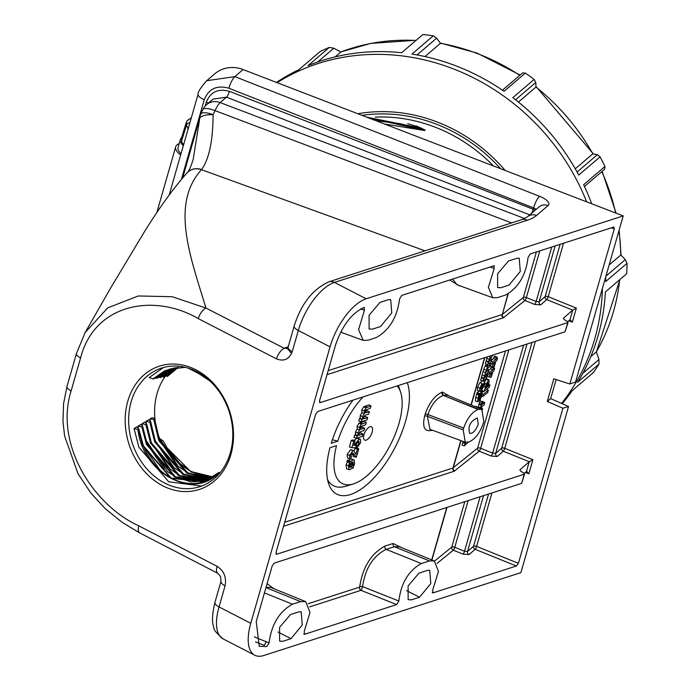 <?xml version="1.0" encoding="UTF-8"?>
<svg xmlns="http://www.w3.org/2000/svg" width="690" height="690" viewBox="0 0 690 690"><rect width="100%" height="100%" fill="white"/><g stroke="black" fill="none" stroke-linecap="round" stroke-linejoin="round"><path stroke-width="1.03" d="M225.095 585.819C226.656 577.357 223.974 570.846 217.048 566.292A9.971 4.433 117.3 0 0 217.937 573.381L220.584 576.59L220.981 581.308A9.971 3.648 -164 0 0 225.095 585.819L219.041 606.941L250.763 623.303A44.859 19.984 117.3 0 0 254.817 655.241A44.859 19.984 117.3 0 0 263.873 655.5L520.916 572.631L568.543 406.531L550.655 398.604L556.114 379.552M205.982 81.351L214.84 73.752A31.154 28.178 49.5 0 1 243.078 69.561L623.199 215.91L366.157 298.779A44.859 19.984 117.3 0 0 330.036 346.846L298.313 330.484A9.971 3.648 -164 0 1 294.199 325.973L288.144 347.096L287.342 348.467L284.237 348.303L288.256 346.673M614.014 227.105L613.539 227.114L614.316 228.873L569.845 383.968L575.572 382.001L623.199 215.91M569.845 383.968L553.803 378.81L547.308 401.468L562.885 408.238L518.414 563.325L516.37 565.998L475.143 549.309L469.114 554.562A2.493 2.251 -131 0 1 467.535 551.482L473.564 546.239A2.493 2.251 -131 0 0 475.143 549.309A2.493 0.483 112 0 0 476.6 546.402L518.414 563.325M524.167 473.331L526.867 471.356M275.966 553.768L276.785 554.217L524.59 474.108L521.614 483.371L524.176 474.453L523.745 473.03L520.614 471.132L519.889 469.856L529.256 461.722L526.479 471.391L528.894 473.737L525.219 472.452M468.174 500.604L454.779 547.291L464.517 551.232L467.535 551.482L483.543 495.644M434.571 561.039L451.76 547.11A2.493 2.243 -129 0 0 453.321 550.197L437.037 563.394M267.09 583.68L273.827 588.682M308.206 603.698L359.654 587.112C362.595 567.37 371.004 553.699 384.873 546.101A2.493 2.044 -107.5 0 0 386.176 549.343C373.057 556.036 365.2 568.465 362.586 586.621L398.863 601.007L396.672 604.587L360.948 590.338A2.493 0.457 111.8 0 0 362.586 586.621A2.493 1.647 -178.7 0 0 359.654 587.112A2.493 2.035 -107.9 0 0 360.948 590.338L309.586 606.898M384.873 546.101L393.093 543.504L402.373 547.964M254.377 636.896L265.917 641.631A2.493 0.457 111.7 0 1 264.261 645.392L255.55 641.898M265.917 641.631L269.065 642.882C271.472 624.485 279.26 611.59 292.431 604.207L300.659 601.611L305.636 601.585L270.885 587.492L266.142 587.268M393.093 543.504A2.493 2.044 -107.5 0 0 394.395 546.739L386.176 549.343L421.28 563.532L429.508 560.927L434.277 560.91L438.478 571.458L432.682 590.071L433.035 592.865L432.535 592.865M434.277 560.91L399.527 546.808L394.395 546.739L429.508 560.927M480.145 496.74L464.517 551.232A2.493 0.483 -68 0 1 463.059 554.139L453.321 550.197A2.493 0.483 -68 0 0 454.779 547.291A2.493 0.914 -164 0 0 452.028 546.972A2.493 0.914 -164 0 0 451.76 547.11L464.784 501.699M529.256 461.722L532.913 459.713L528.894 473.737M508.849 349.899L480.645 448.276L492.643 453.132L495.661 453.382L501.699 448.138A2.493 2.251 -131 0 0 503.277 451.217A2.493 0.483 112 0 0 504.735 448.31L532.913 459.713M523.615 345.138L492.643 453.132A2.493 0.483 -68 0 1 491.185 456.047L479.188 451.182A2.493 2.243 51 0 1 477.618 448.095L505.468 350.986M567.646 321.73L570.337 319.755M319.436 402.158L320.255 402.606L568.06 322.506L565.093 331.769L567.646 322.851L567.215 321.419L564.084 319.522L563.368 318.245L572.726 310.112L569.949 319.789L572.364 322.127L568.698 320.841M572.726 310.112L576.383 308.111L572.364 322.127M572.717 310.12L546.747 299.607A2.493 2.251 49 0 1 545.169 296.536A2.493 0.914 -164 0 1 545.454 296.381A2.493 0.914 -164 0 1 548.205 296.7L576.383 308.111M508.245 293.828L502.337 314.442L523.365 297.407A2.493 2.243 -129 0 0 524.926 300.495L534.664 304.437A2.493 0.483 112 0 0 536.121 301.53L539.132 301.78L545.169 296.536L560.133 244.338M459.557 285.669A2.493 2.035 -108.2 0 0 459.488 285.893L449.604 279.968M452.554 279.019L456.97 284.72L492.781 297.778L488.382 287.299L494.213 268.47L489.917 266.97M494.316 265.693L401.753 295.398L399.553 298.986C397.19 317.219 389.471 330.062 376.386 337.514L368.124 340.23L363.182 340.368L358.593 329.639L364.441 310.276L360.663 308.965M361.25 309.163A2.493 0.5 109 0 0 361.439 308.568M283.599 526.134L284.444 525.978A2.493 2.035 -107.9 0 1 283.788 525.452M397.138 385.917A56.321 25.09 117.3 0 1 400.605 392.101A56.321 25.09 117.3 0 1 390.35 444.947A56.321 25.09 117.3 0 1 353.245 483.949A56.321 25.09 117.3 0 1 336.548 445.628L329.975 447.75A68.284 30.412 117.3 0 0 328.587 483.578A68.284 30.412 117.3 0 0 380.759 469.925A68.284 30.412 117.3 0 0 407.29 382.639M352.926 400.166A68.284 30.412 117.3 0 0 331.252 443.291L337.824 441.169A56.321 25.09 117.3 0 1 363.078 396.897M349.037 469.649L346.622 468.872L346.07 464.862L347.363 461.895L346.975 461.179L347.907 459.945L350.563 461.679L352.961 459.851L354.082 459.833L354.557 463.749L352.857 468.415L352.512 467.777L350.072 469.588L349.037 469.649L348.493 465.741L350.21 461.015M348.26 460.618L350.649 458.824L354.082 459.833M354.16 450.932L354.927 448.267L356.506 447.758L358.748 448.802L356.307 457.289L353.211 456.452M353.996 456.504L351.426 453.684M356.307 457.289L353.237 453.175L352.392 452.968L350.753 455.046L351.495 456.426L350.684 458.798L349.925 458.764L347.519 457.979L347.122 454.503L350.537 449.682L353.832 450.708L355.868 454.331L357.325 449.268L358.748 448.802M359.119 439.194L360.56 439.565L360.585 442.73L357.058 447.715L357.472 445.775L359.335 443.23L358.481 441.514L356.506 443.972L355.816 447.793L351.848 447.715L349.39 446.939L351.262 440.418L352.84 439.91L355.074 440.962L353.806 445.386L355.324 445.447L355.471 443.748L359.119 439.194L356.799 438.167L358.282 438.547M354.125 440.513L356.799 438.167M360.12 434.976L362.974 434.053L362.302 436.391L356.463 438.271L354.005 437.512L354.738 434.942L355.54 434.683L355.462 432.069L357.127 429.154L357.066 426.489L358.955 423.237L364.079 421.34L366.321 422.392L365.648 424.721L360.999 426.48L360.284 427.8L360.525 429.292L364.648 428.223L363.975 430.551L360.749 431.595L358.619 433.596L358.835 435.14L360.12 434.976L358.498 434.252M360.266 427.869L362.405 427.179L364.648 428.223M358.593 433.7L360.732 433.01L362.974 434.053M364.846 418.511L367.692 417.588L367.028 419.925L361.189 421.806L358.722 421.047L359.464 418.476L360.266 418.218L360.189 415.613L361.853 412.689L361.793 410.024L363.673 406.772L368.796 404.883L371.039 405.927L370.375 408.264L365.726 410.015L365.001 411.335L365.243 412.827L369.366 411.757L368.702 414.095L365.476 415.13L363.337 417.131L363.552 418.683L364.846 418.511L363.216 417.795M364.984 411.404L367.132 410.714L369.366 411.757M363.311 417.234L365.459 416.544L367.692 417.588M372.152 432.121A7.478 3.329 -62.7 0 1 366.364 440.056A7.478 3.329 -62.7 0 1 363.768 435.502A7.478 3.329 -62.7 0 1 367.244 428.757A7.478 3.329 -62.7 0 1 371.643 426.894A7.478 3.329 -62.7 0 1 372.152 432.121M361.189 421.806L361.853 419.477L362.785 419.175L362.612 416.493L364.32 413.569L364.216 410.904L366.028 407.781L371.039 405.927M366.554 412.672L364.898 411.939M367.304 407.135L364.984 406.108M366.028 407.781L363.673 406.772M364.216 410.904L361.793 410.024M364.32 413.569L361.853 412.689M362.612 416.493L360.189 415.613M362.785 419.175L360.266 418.218M361.853 419.477L359.464 418.476M356.463 438.271L357.135 435.942L358.058 435.64L357.894 432.949L359.602 430.034L359.499 427.369L361.301 424.238L366.321 422.392M361.827 429.137L360.171 428.404M362.578 423.6L360.266 422.573M361.301 424.238L358.955 423.237M359.499 427.369L357.066 426.489M359.602 430.034L357.127 429.154M357.894 432.949L355.462 432.069M358.058 435.64L355.54 434.683M357.135 435.942L354.738 434.942M357.825 438.159L360.56 439.565M351.848 447.715L353.651 441.419L355.074 440.962M359.093 441.462L358.481 441.514M355.471 443.748L354.393 443.351M355.324 445.447L353.953 444.869M353.651 441.419L351.262 440.418M359.335 443.23L356.911 442.35M357.472 445.775L356.437 445.352M357.058 447.715L355.962 447.379M349.925 458.764L349.554 455.383L352.849 450.708L350.537 449.682M352.849 450.708L353.832 450.708M350.917 456.409L351.495 456.426L350.649 456.03M349.554 455.383L347.122 454.503M357.325 449.268L354.927 448.267M350.33 463.697L349.511 465.362L349.83 467.303L351.943 466.716L350.33 463.697M351.141 462.757L352.745 465.759L353.539 464.103L352.34 462.171L351.141 462.757M353.159 462.11L352.34 462.171M353.539 464.103L351.115 463.223M350.718 467.268L349.399 466.682M351.943 466.716L349.442 465.784M352.857 468.415L352.116 468.191M352.961 459.851L350.649 458.824M349.442 462.041L346.975 461.179M349.813 462.74L347.363 461.895M348.493 465.741L346.07 464.862M332.39 439.763L337.824 441.169M327.517 479.49A62.307 27.755 117.3 0 0 345.724 486.243L353.245 483.949M432.173 430.137L431.517 430.379A2.493 2.035 71.8 0 1 431.681 429.956M469.079 441.962C475.263 439.047 479.99 432.854 483.267 423.367L483.776 421.59L481.818 409.274L477.998 409.437C471.779 412.301 467.027 418.502 463.714 428.059L427.904 414.543L427.395 416.329L429.948 429.327L465.284 442.204L469.079 441.962M478.265 424.178L477.29 417.95C470.157 421.331 467.639 426.489 469.726 433.423C473.047 433.544 475.893 430.457 478.265 424.178M431.517 430.379L431.06 430.526C424.359 431.673 422.22 426.834 424.643 416.01A2.493 0.914 16 0 1 427.395 416.329L463.197 429.844L463.714 428.059M463.197 429.844L465.284 442.204M481.818 409.274L447.534 395.361L443.808 395.292A2.493 2.044 72.5 0 1 442.506 392.058L449.587 396.198M478.446 409.291L443.351 395.43C436.658 398.018 431.509 404.392 427.904 414.543A2.493 0.914 16 0 0 425.152 414.233C429.068 402.926 434.7 395.586 442.048 392.196L442.506 392.058M477.998 409.437L443.351 395.43A2.493 2.044 72.5 0 1 442.048 392.196M431.06 430.526A2.493 2.035 71.8 0 1 431.379 429.844M488.555 384.339L489.883 384.934L489.21 387.28L484.173 391.29L481.836 390.557L482.06 389.79M484.854 381.199L486.916 378.957L489.124 379.957L488.537 380.181L489.21 381.88L487.942 386.478L489.883 384.934M482.215 392.377L483.742 391.152M478.903 408.092L479.636 407.411M490.581 377.447L489.089 374.316L489.676 372.264L492.807 369.771L494.057 367.451L493.566 369.167L494.609 368.339L493.936 370.677L492.893 371.505L491.366 376.826L490.581 377.447L488.279 376.688L486.795 373.463M488.856 370.151L490.538 368.805L491.703 366.554M493.212 354.936L489.477 359.731L489.408 361.155L491.953 359.343L491.28 361.681L487.658 364.57L485.32 363.837L487.382 356.816M482.94 381.035L487.433 366.839L490.573 364.139L489.909 366.476L486.993 369.021L486.416 370.401L486.372 371.763L488.9 369.969L488.235 372.315L484.76 376.197L484.691 377.62L487.235 375.8L486.562 378.146L482.94 381.035L480.602 380.302L483.707 369.288L485.191 365.864L486.873 364.32M483.095 380.906L484.406 381.492L484.846 384.304L481.085 390.713L479.748 391.316L477.445 390.549L477.54 387.288L479.921 382.562L482.103 383.614L480.378 388.461L480.49 389.151L481.525 388.729L481.749 386.572L485.018 381.268L482.81 380.268M480.55 382.864L481.939 380.716M493.531 367.158L492.039 364.027L492.625 361.974L495.756 359.481L497.007 357.161L496.515 358.878L497.559 358.05L496.886 360.387L495.843 361.215L494.316 366.537L493.531 367.158L491.228 366.399L490.418 364.691M490.029 363.88L489.84 362.828M491.806 359.861L493.488 358.515L494.825 356.126L497.007 357.161M468.182 442.238L464.344 445.861L462.015 445.128L463.188 441.445M475.514 406.712L476.005 406.324L478.067 407.747M477.773 401.813L475.47 401.054L475.66 397.371L477.316 392.377L479.654 393.981L481.922 391.584L481.724 395.197L480.162 399.941L480.042 399.398L477.773 401.813L477.954 398.225L479.524 393.421M477.445 392.946L479.041 390.807M482.534 401.511L484.82 402.468L484.147 404.806L480.525 407.695L482.293 401.847L482.974 401.718L482.491 404.047L484.82 402.468M480.525 407.695L478.187 406.962L480.05 400.847L482.974 401.718M494.609 368.339L493.902 368.003M491.159 375.507L492.134 372.108L490.254 373.609L491.159 375.507M494.057 367.451L493.229 367.063M493.298 368.055L491.03 367.089M492.807 369.771L490.538 368.805M489.676 372.264L488.399 371.72M489.089 374.316L486.769 373.531M484.173 391.29L486.347 383.925L488.537 380.181L486.321 379.181M485.605 388.349L487.192 387.081L487.882 382.51L485.605 388.349M487.192 387.081L486.096 386.616M486.347 383.925L485.07 383.433M486.519 389.427L488.356 390.255L487.683 392.593L482.646 396.612L483.319 394.266L482.077 393.74M483.319 394.266L488.356 390.255M482.646 396.612L481.404 396.215M482.293 401.847L480.05 400.847M481.724 403.348L479.421 402.494M481.836 404.849L479.447 403.978M481.197 405.358L478.929 404.392M481.189 409.015L481.672 408.549L479.447 407.548M481.672 408.549L482.353 408.316L482.629 409.731M479.265 395.957L478.601 397.664L479.067 399.243L479.843 398.492L479.265 395.957M478.55 399.441L479.067 399.243L478.377 398.923M479.861 394.904L480.43 397.431L481.085 395.724L480.62 394.119L479.861 394.904M481.128 393.912L480.62 394.119M481.085 395.724L479.947 395.301M479.843 398.492L478.515 397.992M481.266 391.808L480.128 391.29M478.955 394.551L476.626 393.723M479.084 395.137L476.764 394.318M477.954 398.225L475.66 397.371M464.344 445.861L465.5 442.281M465.595 443.066L463.249 442.152M465.017 443.523L462.749 442.549M494.109 365.217L495.084 361.819L493.203 363.32L494.109 365.217M496.248 357.765L493.98 356.799M495.756 359.481L493.488 358.515M492.625 361.974L491.349 361.431M492.039 364.027L489.719 363.242M497.559 358.05L496.852 357.713M479.748 391.316L479.843 388.142L482.103 383.614M482.293 387.815L484.07 384.96L483.785 383.795L482.379 386.4L482.612 387.685L482.189 387.495M484.07 384.96L483.121 384.606M481.749 386.572L481.154 386.348M481.525 388.729L480.404 388.28M479.843 388.142L477.54 387.288M487.235 375.8L485.294 374.877M488.9 369.969L486.976 369.055M490.573 364.139L489.081 363.432M488.261 365.993L486.036 364.984M487.433 366.839L485.191 365.864M486.01 370.142L483.707 369.288M485.751 372.643L483.423 371.798M484.406 375.731L482.103 374.877M484.182 378.232L481.836 377.327M483.604 378.689L481.344 377.723M491.953 359.343L490.021 358.421M487.658 364.57L490.409 355.842M490.469 356.178L489.952 355.988M489.124 359.266L486.83 358.412M488.9 361.776L486.562 360.861M488.33 362.233L486.062 361.258M276.267 554.191L276.785 554.217L276.052 552.423L315.692 414.198L317.693 411.525L565.093 331.769M266.426 646.582L259.224 646.289L256.24 621.526L272.222 565.8L274.223 563.135L521.614 483.371M269.065 642.882L266.883 646.435M305.636 601.585L310.026 612.384L304.204 631.523L304.575 634.283L304.083 634.283M303.764 633.938L304.575 634.283L396.672 604.587M398.863 601.007C401.011 583.266 408.48 570.777 421.28 563.532M432.216 592.52L433.035 592.865L516.37 565.998M613.539 227.114L530.205 253.98L528.014 257.603C525.901 275.172 518.492 287.618 505.779 294.932L497.525 297.649L492.781 297.778M493.842 265.71L494.213 268.47M364.441 310.276L364.053 307.55L364.527 307.542M364.053 307.55L363.604 307.697C351.486 313.407 342.119 325.87 335.504 345.095L319.53 400.821L320.255 402.606L319.737 402.589M425.014 250.832L201.497 169.68C170.145 204.266 190.483 257.008 205.974 308.059A9.971 4.442 117.2 0 0 198.272 318.633C154.931 293.19 94.703 302.953 80.575 357.955L71.122 390.911C54.156 444.809 94.073 505.736 138.854 525.858L217.048 566.292M80.575 357.955A9.971 3.648 16 0 1 76.461 353.444L85.163 332.511L110.762 287.816L144.9 230.986C159.597 207.388 173.656 188.008 187.068 172.845L187.128 172.776C188.603 171.793 190.604 167.437 193.122 159.709L199.841 117.938A14.956 5.882 5.1 0 1 213.089 114.695C212.969 140.665 209.148 158.959 201.601 169.567A14.956 13.326 42 0 0 187.128 172.776L187.128 172.776A14.956 13.326 42 0 0 187.102 172.811M511.626 222.913L215.03 110.624L213.089 114.695A14.956 5.063 25.7 0 0 200.678 114.178L200.678 114.178A14.956 14.956 0 0 0 199.772 116.541L181.953 178.701M200.531 115.42A14.956 5.063 25.7 0 1 200.678 114.178L202.817 109.658A14.956 4.399 25 0 1 215.03 110.624A14.956 3.312 110.8 0 1 220.145 102.577L524.633 218.532M206.646 104.613L206.646 104.613A14.956 13.524 49.5 0 1 220.145 102.577L226.467 97.178L213.063 99.127L206.646 104.613A14.956 14.956 0 0 0 202.817 109.658M85.163 332.511L107.752 307.844L138.311 295.958L172.146 296.717L205.974 308.059L284.237 348.303A9.971 4.442 117.2 0 0 276.526 358.878L198.272 318.633M217.937 573.381L139.742 532.947A9.971 4.433 -62.7 0 1 138.854 525.858M139.742 532.947L122.216 522.382L105.216 508.634L90.942 493.169L77.961 473.651L64.601 435.951L62.98 421.521L63.558 403.736L67.008 386.4A9.971 3.648 16 0 0 71.122 390.911M276.526 358.878C283.944 361.715 289.188 359.292 292.258 351.607A9.971 3.648 -164 0 1 288.144 347.096M169.171 195.02L198.082 94.211C197.771 92.115 200.643 87.621 206.681 80.73L234.824 76.616L539.528 196.288A14.956 5.468 -164 0 1 548.067 205.577L536.527 215.453A79.747 29.178 -164 0 1 527.358 220.214L334.426 282.417L366.157 298.779M508.513 260.975L497.602 273.792L497.628 287.54L500.845 287.73L509.048 285.091L520.286 271.446L519.216 258.207L516.715 258.336L508.513 260.975M388.194 299.771L379.992 302.418L369.081 315.227L369.115 328.975L372.324 329.165L380.526 326.525L391.765 312.889L390.695 299.65L388.194 299.771M427.214 570.457L429.715 570.337L430.784 583.576L419.546 597.212L411.344 599.86L408.135 599.662L408.101 585.922L419.011 573.105L427.214 570.457M298.692 611.901L301.194 611.78L302.263 625.011L291.025 638.655L282.822 641.295L279.614 641.105L279.579 627.357L290.49 614.54L298.692 611.901M230.909 454.4A64.8 52.949 72.1 0 1 162.728 485.777A64.8 52.949 72.1 0 1 127.788 401.218A64.8 52.949 72.1 0 1 195.969 369.84A64.8 52.949 72.1 0 1 230.909 454.4M250.763 623.303L330.036 346.846M562.885 408.238L568.543 406.531M547.308 401.468L550.655 398.604M196.702 371.625A62.307 50.913 -107.9 0 0 161.598 368.072A62.307 50.913 -107.9 0 0 132.264 442.989A62.307 50.913 -107.9 0 0 199.833 486.666A62.307 50.913 -107.9 0 0 232.78 432.647A62.307 50.913 -107.9 0 0 196.702 371.625M153.723 378.888L169.749 369.107L165.496 370.772L152.956 378.888L149.169 377.551L163.133 367.813M159.571 438.4A62.307 50.913 72.1 0 1 165.566 375.912M152.283 417.614L150.049 418.934L154.663 419.555L153.611 418.08L152.283 417.614M150.239 421.202L150.049 418.934M146.254 423.617L146.03 421.314L149.851 422.194L150.67 421.702L148.868 419.632L146.03 421.314M142.278 426.041L142.019 423.712L145.866 424.6L146.677 424.1L144.848 422.021L142.019 423.712M138.328 428.473L138.035 426.118L141.899 427.015L142.709 426.515L140.846 424.419L138.035 426.118M201.627 486.045L168.765 481.801L138.906 447.232L134.058 428.533L137.948 429.439L138.75 428.939L136.862 426.825L134.058 428.533M198.815 372.781L198.953 373.704L209.036 380.19M158.157 437.253L163.349 441.16L166.963 447.75L179.78 463.361C187.818 470.546 196.616 474.893 206.181 476.402L213.003 476.902M167.549 376.326L178.253 367.39L167.498 376.352L165.177 375.774M203.792 481.724L171.292 478.153L143.132 445.516L138.75 428.939M220.334 472.409L218.963 472.469L219.506 473.392M218.963 472.469L218.92 472.702C193.433 500.517 142.537 473.668 137.948 429.439M142.77 426.636L145.763 439.875L167.385 471.555L176.01 477.101L190.751 481.818L205.818 480.99L175.398 476.833L147.237 444.196L142.709 426.515M146.746 424.229L151.334 442.609L170.292 469.269L180.478 475.971L194.787 480.482L207.811 480.145L179.495 475.514L151.334 442.868L146.677 424.1M157.156 378.232L171.819 368.512L169.593 369.452L157.113 378.249L154.957 377.732M209.76 479.188L183.6 474.185L155.44 441.548L150.67 421.702M160.597 377.585L173.932 368.029L160.554 377.611L158.346 377.068M211.675 478.101L187.697 472.866L159.537 440.229L154.681 419.304M164.065 376.956L176.071 367.649L164.022 376.973L161.753 376.412M179.193 143.606A26.168 9.574 16 0 0 175.674 146.841A26.168 9.574 16 0 0 180.633 155.06M181.134 138.155L181.28 137.655M181.436 138.285L181.66 140.76L181.487 138.078L186.309 122.389L186.481 125.028L181.66 140.76M181.565 141.071L183.324 145.65L180.97 153.896M183.324 145.65A23.676 8.659 -164 0 1 180.375 139.501A23.676 8.659 -164 0 1 181.608 137.698M180.375 139.501L178.072 147.531A23.676 8.659 16 0 0 180.806 153.473M190.958 119.068L189.957 122.535M357.843 113.746A157.061 142.08 49.5 0 1 505.175 170.473M376.067 120.767L400.243 123.7L424.307 130.393L424.833 129.944L418.571 126.943L407.738 123.665M416.217 125.882L425.161 130.082L424.643 130.531L384.503 124.01M368.124 117.705L424.307 130.393A2.993 2.708 -130.5 0 0 424.643 130.531M425.161 130.082A2.993 2.708 -130.5 0 1 424.833 129.944L366.873 117.222M277.13 82.671A216.815 196.133 49.5 0 1 339.903 57.917A216.815 196.133 49.5 0 1 586.655 201.842M602.413 288.386A216.815 196.133 49.5 0 1 561.539 403.426M276.483 82.421A216.815 196.133 49.5 0 1 298.934 69.673L320.246 51.448A216.815 196.133 -130.5 0 1 329.337 47.42L308.016 65.645A216.815 196.133 49.5 0 1 343.128 55.157A216.815 196.133 49.5 0 1 401.632 52.725L422.944 34.5A216.815 196.133 -130.5 0 1 433.26 35.846L436.658 38.157L417.036 54.941M582.886 373.247L598.963 359.499L599.015 364.035A216.815 196.133 -130.5 0 1 593.59 372.359L572.277 390.583A216.815 196.133 49.5 0 1 562.255 403.745M599.015 364.035L577.702 382.26A216.815 196.133 49.5 0 0 605.397 291.948L626.71 273.723A216.815 196.133 -130.5 0 0 627.02 263.33L605.708 281.555A216.815 196.133 49.5 0 0 605.682 277.009M577.099 172.026L597.35 154.707L600.059 156.828A216.815 196.133 -130.5 0 1 604.949 166.506L583.636 184.73A216.815 196.133 49.5 0 1 591.692 203.774M600.059 156.828L578.746 175.062A216.815 196.133 49.5 0 0 512.825 97.669L534.138 79.436A216.815 196.133 -130.5 0 0 525.366 73.071L504.054 91.304A216.815 196.133 49.5 0 0 411.947 54.079L433.26 35.846M534.138 79.436L535.802 82.446L515.551 99.774M502.432 90.192L522.649 72.907L525.366 73.071M329.337 47.42L333.796 48.197L317.65 62.005M605.923 276.164L625.278 259.604L627.02 263.33M597.35 154.707L592.822 153.81A206.845 187.111 -130.5 0 0 535.957 87.052L535.802 82.446M519.803 75.339A206.845 187.111 -130.5 0 0 440.47 43.306L436.658 38.157M415.975 40.46A206.845 187.111 -130.5 0 0 370.314 43.582A206.845 187.111 -130.5 0 0 340.869 51.983L333.796 48.197M598.963 359.499L596.332 351.909L590.769 356.661M625.278 259.604L620.793 255.007L609.123 264.986M535.957 87.052L518.414 102.051M440.47 43.306L424.997 56.546M340.869 51.983L335.124 56.899M604.949 166.506L604.673 169.205L584.465 186.49M592.822 153.81L575.279 168.8M491.936 492.945L476.6 546.402A2.493 0.914 -164 0 0 473.849 546.083A2.493 0.914 -164 0 0 473.564 546.239L488.537 494.04M614.316 228.873L611.331 227.829M563.532 243.242L548.205 296.7A2.493 0.483 112 0 1 546.747 299.607L540.71 304.851A2.493 2.251 49 0 1 539.132 301.78L555.139 245.942M535.406 341.334L504.735 448.31A2.493 0.914 -164 0 0 501.984 447.991A2.493 0.914 -164 0 0 501.699 448.138L532.007 342.43M446.999 507.426L431.931 559.961M431.724 559.875L446.741 507.512M463.059 554.139L469.114 554.562M529.247 461.722L503.277 451.217L497.24 456.461A2.493 2.251 -131 0 1 495.661 453.382L527.013 344.043M284.711 522.252L452.942 468.01L477.618 448.095A2.493 0.914 16 0 1 477.894 447.957A2.493 0.914 16 0 1 480.645 448.276A2.493 0.483 -68 0 1 479.188 451.182L454.227 471.236L284.444 525.978M491.185 456.047L497.24 456.461M539.77 250.901L526.384 297.588L536.121 301.53L551.741 247.037M328.181 370.642L502.061 314.58A2.493 2.035 -107.9 0 0 503.355 317.805L524.926 300.495A2.493 0.483 112 0 0 526.384 297.588A2.493 0.914 -164 0 0 523.632 297.269A2.493 0.914 -164 0 0 523.365 297.407L536.389 251.988M507.969 293.983L502.337 314.442A2.493 2.243 51 0 0 503.898 317.529M503.355 317.805L327.026 374.653M534.664 304.437L540.71 304.851M424.643 416.01L425.152 414.233M454.227 471.236A2.493 2.035 -107.9 0 1 452.942 468.01L460.808 440.574M471.037 404.892L484.561 357.731M353.979 454.814L351.546 454.011M484.82 357.644L471.244 404.978M461.015 440.651L453.209 467.872A2.493 2.243 -129 0 0 454.779 470.959M487.666 385.425L486.571 385.02M485.363 387.125L484 386.624M483.759 403.305L482.577 402.77M485.458 377.214L484.604 376.826M487.157 371.367L486.286 370.97M490.185 360.749L489.331 360.361M292.431 604.207L264.451 592.9M300.659 601.611L265.969 587.595M243.078 69.561L234.824 76.616A9.971 2.337 111.4 0 0 228.882 88.234C216.971 84.904 208.777 88.708 204.275 99.653L181.436 179.314M548.067 205.577A9.971 9.013 -130.5 0 0 539.028 206.922L527.488 216.789L521.744 219.644L328.811 281.848C312.734 289.179 301.194 303.893 294.199 325.973M536.527 215.453A9.971 9.013 -130.5 0 0 527.488 216.789M182.66 177.865L199.841 117.938A14.956 5.468 -164 0 1 199.772 116.541M529.765 214.84L226.467 97.178A4.985 1.173 -68.8 0 0 229.416 91.356L533.206 209.217A4.985 1.173 -68.8 0 1 531.507 213.348M187.068 172.845A14.956 13.317 42.2 0 1 201.497 169.68M535.164 210.226A4.985 1.82 16 0 0 533.206 209.217L533.586 207.906L228.882 88.234M205.232 106.001L206.336 102.137C210.545 91.865 218.238 88.268 229.416 91.356M206.336 102.137A4.985 1.82 -164 0 1 208.328 103.181M536.13 209.398A4.985 1.82 16 0 0 533.586 207.906A9.971 2.337 111.4 0 1 539.528 196.288M219.041 606.941A9.971 3.648 -164 0 1 214.926 602.43C212.072 614.574 211.752 622.966 213.969 627.598C213.288 629.34 216.332 633.101 223.086 638.88A44.859 19.984 117.3 0 1 219.041 606.941M328.811 281.848A9.971 8.142 -107.9 0 1 334.426 282.417A44.859 19.984 117.3 0 0 298.313 330.484L292.258 351.607M527.358 220.214A9.971 8.142 -107.9 0 0 521.744 219.644M198.082 94.211A9.971 3.648 16 0 0 204.275 99.653M406.591 590.623L419.546 597.212M278.07 632.057L291.025 638.655M188.655 368.288L198.875 373.557L208.88 380.052M188.37 368.193L198.893 373.618M212.891 477.333L191.13 471.96L166.963 447.75M213.383 477.006L191.432 471.667L179.78 463.361M210.355 476.833L206.181 476.402M167.187 376.404L178.046 367.408M166.764 376.326L177.321 367.485M218.868 472.564L207.923 480.093L203.61 481.784L170.93 478.274L142.761 445.636L138.397 429.413M160.037 470.218L143.184 445.524L138.785 429.171M205.637 481.059L175.027 476.954L146.867 444.308L142.347 426.989M203.257 481.887L174.725 477.256L146.444 444.472L141.899 427.015M164.134 468.898L147.289 444.205L142.735 426.739M153.378 378.965L165.126 370.892L169.567 369.167L185.127 367.304M152.956 378.888L164.798 370.737L184.204 367.097M207.63 480.231L179.133 475.634L150.972 442.989L146.315 424.574M206.474 480.732L178.831 475.928L150.549 443.152L145.866 424.6M168.239 467.579L151.386 442.877L146.703 424.333M156.803 378.31L169.231 369.573L171.629 368.564M156.38 378.232L169.076 369.331M209.588 479.274L183.23 474.306L155.069 441.669L150.299 422.168M208.803 479.679L182.928 474.608L154.646 441.824L149.851 422.194M172.345 466.25L155.492 441.557L150.696 421.926M160.244 377.663L173.733 368.063M159.821 377.585L172.431 368.356M211.502 478.205L187.335 472.986L159.174 440.341L154.301 419.77M210.899 478.558L187.033 473.288L158.752 440.505L153.853 419.796M176.442 464.931L159.588 440.237L154.698 419.529M163.703 377.033L175.872 367.684M163.288 376.956L174.958 367.83M188.06 129.151L186.481 125.028A2.993 2.682 -21 0 1 189.862 122.88M362 115.351A155.008 140.217 49.5 0 1 500.543 168.688M493.471 165.962A152.516 137.966 -130.5 0 0 375.351 117.128M620.793 255.007A206.845 187.111 -130.5 0 0 618.921 230.839M615.678 213.012A206.845 187.111 -130.5 0 0 601.818 171.646M596.332 351.909A206.845 187.111 -130.5 0 0 619.689 279.726M400.605 392.101L398.406 385.503M480.145 407.307L482.353 408.316M480.671 391.014L481.922 391.584M363.182 340.368L340.653 332.157M76.461 353.444L67.008 386.4M220.981 581.308L214.926 602.43M254.817 655.241L223.086 638.88M209.976 381.053L198.953 373.704L188.129 368.124M218.903 472.512L203.61 481.784M138.819 429.059L143.468 446.102C149.851 461.101 159.468 471.943 172.302 478.627C183.031 483.871 193.588 484.889 203.981 481.663M169.567 369.167L185.196 367.322M150.731 421.823L155.095 440.427L174.07 467.682L184.411 474.556L198.772 479.145L209.769 479.179M154.741 419.425L158.2 436.304L178.158 466.345L188.663 473.314L203.015 477.842L211.683 478.092M156.785 212.718L175.674 146.841M291.551 353.522L287.359 348.459M421.797 128.262L366.623 117.128M191.346 117.705L187.111 120.741L186.309 122.397M340.808 51.957L370.685 43.401L416.217 40.253M596.358 351.969L619.931 279.519M621.069 255.3L619.146 230.055M616.092 213.175L602.163 171.353M593.409 153.922L535.94 86.448M520.148 75.046L476.997 53.052L440.229 42.987"/></g></svg>
